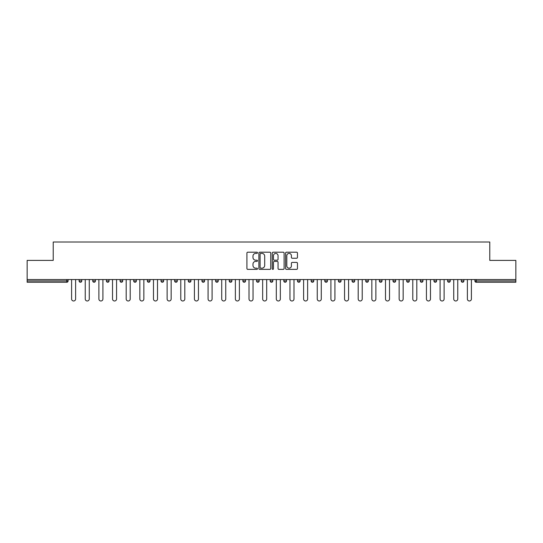 <?xml version="1.0" encoding="UTF-8"?>
<svg xmlns="http://www.w3.org/2000/svg" width="543" height="543" viewBox="0 0 543 543"><rect width="100%" height="100%" fill="white"/><g stroke="black" fill="none" stroke-linecap="round" stroke-linejoin="round"><path stroke-width="0.81" d="M257.504 252.794A0.604 0.604 0 0 0 256.9 252.196L247.778 252.196A0.862 0.862 0 0 0 246.916 253.052L246.916 268.514A0.862 0.862 0 0 0 247.778 269.369L256.9 269.369A0.604 0.604 0 0 0 257.504 268.771A0.604 0.604 0 0 0 256.9 268.167L255.719 268.167A2.749 2.749 0 0 1 252.97 265.418L252.97 264.129A2.749 2.749 0 0 1 255.719 261.387L256.9 261.387A0.604 0.604 0 0 0 257.504 260.783A0.604 0.604 0 0 0 256.9 260.178L255.719 260.178A2.749 2.749 0 0 1 252.97 257.436L252.97 256.147A2.749 2.749 0 0 1 255.719 253.398L256.9 253.398A0.604 0.604 0 0 0 257.504 252.794M296.593 258.251A0.862 0.862 0 0 0 297.455 257.389L297.455 253.052A0.862 0.862 0 0 0 296.593 252.196L286.466 252.196A0.862 0.862 0 0 0 285.604 253.052L285.604 268.514A0.862 0.862 0 0 0 286.466 269.369L296.593 269.369A0.862 0.862 0 0 0 297.455 268.514L297.455 263.274A0.862 0.862 0 0 0 296.593 262.412L292.263 262.412A0.862 0.862 0 0 0 291.401 263.274L291.401 265.873A2.294 2.294 0 0 1 289.107 268.167A2.294 2.294 0 0 1 286.806 265.873L286.806 255.692A2.294 2.294 0 0 1 289.107 253.398A2.294 2.294 0 0 1 291.401 255.692L291.401 257.389A0.862 0.862 0 0 0 292.263 258.251L296.593 258.251M27.15 279.55L27.15 260.389L53.221 260.389L53.221 242.015L489.779 242.015L489.779 260.389L515.85 260.389L515.85 279.55L27.15 279.55L27.15 280.948L66.782 280.948L66.782 279.55M270.747 253.052A0.862 0.862 0 0 0 269.891 252.196L259.758 252.196A0.862 0.862 0 0 0 258.896 253.052L258.896 268.514A0.862 0.862 0 0 0 259.758 269.369L269.891 269.369A0.862 0.862 0 0 0 270.747 268.514L270.747 253.052M273.109 252.196L283.242 252.196A0.862 0.862 0 0 1 284.104 253.052L284.104 268.514A0.862 0.862 0 0 1 283.242 269.369L278.905 269.369A0.862 0.862 0 0 1 278.05 268.514L278.05 262.242A0.862 0.862 0 0 0 277.188 261.387L274.31 261.387A0.862 0.862 0 0 0 273.455 262.242L273.455 268.771A0.604 0.604 0 0 1 272.851 269.369A0.604 0.604 0 0 1 272.253 268.771L272.253 253.052A0.862 0.862 0 0 1 273.109 252.196M68.092 279.55L68.092 280.948A1.31 1.31 0 0 1 66.782 282.258L27.15 282.258L27.15 280.948M515.85 279.55L515.85 282.258L476.218 282.258A1.31 1.31 0 0 1 474.908 280.948L474.908 279.55M79.115 280.948L81.742 280.948A1.31 1.31 0 0 1 80.432 282.258A1.31 1.31 0 0 0 81.742 280.948L81.742 279.55L81.742 280.948A1.31 1.31 0 0 1 80.432 282.258A1.31 1.31 0 0 1 79.115 280.948L79.115 279.55M66.782 282.258A1.31 1.31 0 0 0 68.092 280.948A1.31 1.31 0 0 1 66.782 282.258L66.782 280.948L68.092 280.948M92.765 279.55L92.765 280.948L92.765 279.55M95.392 279.55L95.392 280.948A1.31 1.31 0 0 1 94.075 282.258A1.31 1.31 0 0 1 92.765 280.948A1.31 1.31 0 0 0 94.075 282.258A1.31 1.31 0 0 0 95.392 280.948A1.31 1.31 0 0 1 94.075 282.258A1.31 1.31 0 0 1 92.765 280.948L95.392 280.948M109.034 279.55L109.034 280.948L106.414 280.948A1.31 1.31 0 0 0 107.724 282.258A1.31 1.31 0 0 1 106.414 280.948L106.414 279.55M120.064 279.55L120.064 280.948L120.064 279.55M122.684 279.55L122.684 280.948L122.684 279.55M133.707 280.948A1.31 1.31 0 0 0 135.024 282.258A1.31 1.31 0 0 0 136.334 280.948L136.334 279.55L136.334 280.948L133.707 280.948A1.31 1.31 0 0 0 135.024 282.258A1.31 1.31 0 0 1 133.707 280.948L133.707 279.55M149.983 279.55L149.983 280.948A1.31 1.31 0 0 1 148.667 282.258A1.31 1.31 0 0 1 147.357 280.948L147.357 279.55M163.626 279.55L163.626 280.948A1.31 1.31 0 0 1 162.316 282.258A1.31 1.31 0 0 1 161.006 280.948L161.006 279.55M177.276 279.55L177.276 280.948A1.31 1.31 0 0 1 175.966 282.258A1.31 1.31 0 0 1 174.649 280.948L174.649 279.55M190.926 279.55L190.926 280.948A1.31 1.31 0 0 1 189.616 282.258A1.31 1.31 0 0 1 188.299 280.948L188.299 279.55M201.948 279.55L201.948 280.948L201.948 279.55M204.575 279.55L204.575 280.948L204.575 279.55M218.218 279.55L218.218 280.948A1.31 1.31 0 0 1 216.908 282.258A1.31 1.31 0 0 1 215.598 280.948L215.598 279.55M229.241 279.55L229.241 280.948L229.241 279.55M231.868 279.55L231.868 280.948L231.868 279.55M245.517 279.55L245.517 280.948L242.891 280.948A1.31 1.31 0 0 0 244.207 282.258A1.31 1.31 0 0 1 242.891 280.948L242.891 279.55M257.85 282.258A1.31 1.31 0 0 0 259.167 280.948L259.167 279.55L259.167 280.948A1.31 1.31 0 0 1 257.85 282.258A1.31 1.31 0 0 1 256.54 280.948L256.54 279.55M272.81 279.55L272.81 280.948A1.31 1.31 0 0 1 271.5 282.258A1.31 1.31 0 0 1 270.19 280.948L270.19 279.55M283.833 279.55L283.833 280.948L283.833 279.55M286.46 279.55L286.46 280.948A1.31 1.31 0 0 1 285.15 282.258A1.31 1.31 0 0 1 283.833 280.948L286.46 280.948A1.31 1.31 0 0 1 285.15 282.258M300.109 279.55L300.109 280.948A1.31 1.31 0 0 1 298.793 282.258A1.31 1.31 0 0 1 297.483 280.948L297.483 279.55M311.132 280.948L313.759 280.948A1.31 1.31 0 0 1 312.442 282.258A1.31 1.31 0 0 0 313.759 280.948L313.759 279.55L313.759 280.948A1.31 1.31 0 0 1 312.442 282.258A1.31 1.31 0 0 1 311.132 280.948L311.132 279.55M327.402 279.55L327.402 280.948A1.31 1.31 0 0 1 326.092 282.258A1.31 1.31 0 0 1 324.782 280.948L324.782 279.55M338.425 279.55L338.425 280.948L338.425 279.55M341.052 279.55L341.052 280.948L341.052 279.55M352.074 279.55L352.074 280.948L352.074 279.55M354.701 279.55L354.701 280.948A1.31 1.31 0 0 1 353.384 282.258A1.31 1.31 0 0 1 352.074 280.948L354.701 280.948A1.31 1.31 0 0 1 353.384 282.258M365.724 279.55L365.724 280.948L365.724 279.55M368.351 279.55L368.351 280.948L368.351 279.55M379.374 279.55L379.374 280.948L379.374 279.55M381.994 279.55L381.994 280.948A1.31 1.31 0 0 1 380.684 282.258A1.31 1.31 0 0 1 379.374 280.948A1.31 1.31 0 0 0 380.684 282.258A1.31 1.31 0 0 0 381.994 280.948A1.31 1.31 0 0 1 380.684 282.258A1.31 1.31 0 0 1 379.374 280.948L381.994 280.948M395.643 279.55L395.643 280.948A1.31 1.31 0 0 1 394.333 282.258A1.31 1.31 0 0 1 393.017 280.948L393.017 279.55M409.293 279.55L409.293 280.948L406.666 280.948A1.31 1.31 0 0 0 407.976 282.258A1.31 1.31 0 0 1 406.666 280.948L406.666 279.55M422.936 279.55L422.936 280.948A1.31 1.31 0 0 1 421.626 282.258A1.31 1.31 0 0 1 420.316 280.948L420.316 279.55M433.966 279.55L433.966 280.948L433.966 279.55M436.586 279.55L436.586 280.948A1.31 1.31 0 0 1 435.276 282.258A1.31 1.31 0 0 1 433.966 280.948A1.31 1.31 0 0 0 435.276 282.258A1.31 1.31 0 0 1 433.966 280.948L436.586 280.948A1.31 1.31 0 0 1 435.276 282.258M450.235 279.55L450.235 280.948A1.31 1.31 0 0 1 448.925 282.258A1.31 1.31 0 0 1 447.608 280.948L447.608 279.55M463.885 279.55L463.885 280.948L461.258 280.948A1.31 1.31 0 0 0 462.568 282.258A1.31 1.31 0 0 1 461.258 280.948L461.258 279.55M109.034 280.948A1.31 1.31 0 0 1 107.724 282.258A1.31 1.31 0 0 0 109.034 280.948A1.31 1.31 0 0 1 107.724 282.258A1.31 1.31 0 0 1 106.414 280.948M121.374 282.258A1.31 1.31 0 0 1 120.064 280.948A1.31 1.31 0 0 0 121.374 282.258A1.31 1.31 0 0 0 122.684 280.948A1.31 1.31 0 0 1 121.374 282.258A1.31 1.31 0 0 1 120.064 280.948L122.684 280.948A1.31 1.31 0 0 1 121.374 282.258M203.258 282.258A1.31 1.31 0 0 1 201.948 280.948L204.575 280.948A1.31 1.31 0 0 1 203.258 282.258A1.31 1.31 0 0 0 204.575 280.948M230.558 282.258A1.31 1.31 0 0 1 229.241 280.948L231.868 280.948A1.31 1.31 0 0 1 230.558 282.258A1.31 1.31 0 0 0 231.868 280.948M244.207 282.258A1.31 1.31 0 0 0 245.517 280.948A1.31 1.31 0 0 1 244.207 282.258A1.31 1.31 0 0 1 242.891 280.948M339.742 282.258A1.31 1.31 0 0 1 338.425 280.948L341.052 280.948A1.31 1.31 0 0 1 339.742 282.258A1.31 1.31 0 0 0 341.052 280.948A1.31 1.31 0 0 1 339.742 282.258M367.034 282.258A1.31 1.31 0 0 1 365.724 280.948A1.31 1.31 0 0 0 367.034 282.258A1.31 1.31 0 0 0 368.351 280.948A1.31 1.31 0 0 1 367.034 282.258A1.31 1.31 0 0 1 365.724 280.948L368.351 280.948M407.976 282.258A1.31 1.31 0 0 0 409.293 280.948A1.31 1.31 0 0 1 407.976 282.258A1.31 1.31 0 0 1 406.666 280.948M462.568 282.258A1.31 1.31 0 0 0 463.885 280.948A1.31 1.31 0 0 1 462.568 282.258A1.31 1.31 0 0 1 461.258 280.948M260.701 253.398A0.604 0.604 0 0 0 260.097 254.002L260.097 267.57A0.604 0.604 0 0 0 260.701 268.167L261.943 268.167A2.749 2.749 0 0 0 264.692 265.418L264.692 256.147A2.749 2.749 0 0 0 261.943 253.398L260.701 253.398M278.05 255.739A2.294 2.294 0 0 0 275.749 253.438A2.294 2.294 0 0 0 273.455 255.739L273.455 259.323A0.862 0.862 0 0 0 274.31 260.178L277.188 260.178A0.862 0.862 0 0 0 278.05 259.323L278.05 255.739M71.595 279.55L71.595 298.969A2.009 2.009 0 0 0 73.604 300.985A2.009 2.009 0 0 0 75.62 298.969L75.62 279.55M85.244 279.55L85.244 298.969A2.009 2.009 0 0 0 87.253 300.985A2.009 2.009 0 0 0 89.262 298.969L89.262 279.55M98.887 279.55L98.887 298.969A2.009 2.009 0 0 0 100.903 300.985A2.009 2.009 0 0 0 102.912 298.969L102.912 279.55M112.537 279.55L112.537 298.969A2.009 2.009 0 0 0 114.546 300.985A2.009 2.009 0 0 0 116.562 298.969L116.562 279.55M126.186 279.55L126.186 298.969A2.009 2.009 0 0 0 128.196 300.985A2.009 2.009 0 0 0 130.211 298.969L130.211 279.55M139.836 279.55L139.836 298.969A2.009 2.009 0 0 0 141.845 300.985A2.009 2.009 0 0 0 143.854 298.969L143.854 279.55M153.479 279.55L153.479 298.969A2.009 2.009 0 0 0 155.495 300.985A2.009 2.009 0 0 0 157.504 298.969L157.504 279.55M167.129 279.55L167.129 298.969A2.009 2.009 0 0 0 169.138 300.985A2.009 2.009 0 0 0 171.154 298.969L171.154 279.55M180.778 279.55L180.778 298.969A2.009 2.009 0 0 0 182.787 300.985A2.009 2.009 0 0 0 184.803 298.969L184.803 279.55M194.421 279.55L194.421 298.969A2.009 2.009 0 0 0 196.437 300.985A2.009 2.009 0 0 0 198.446 298.969L198.446 279.55M208.071 279.55L208.071 298.969A2.009 2.009 0 0 0 210.087 300.985A2.009 2.009 0 0 0 212.096 298.969L212.096 279.55M221.72 279.55L221.72 298.969A2.009 2.009 0 0 0 223.73 300.985A2.009 2.009 0 0 0 225.745 298.969L225.745 279.55M235.37 279.55L235.37 298.969A2.009 2.009 0 0 0 237.379 300.985A2.009 2.009 0 0 0 239.395 298.969L239.395 279.55M249.013 279.55L249.013 298.969A2.009 2.009 0 0 0 251.029 300.985A2.009 2.009 0 0 0 253.038 298.969L253.038 279.55M262.663 279.55L262.663 298.969A2.009 2.009 0 0 0 264.679 300.985A2.009 2.009 0 0 0 266.688 298.969L266.688 279.55M276.312 279.55L276.312 298.969A2.009 2.009 0 0 0 278.321 300.985A2.009 2.009 0 0 0 280.337 298.969L280.337 279.55M289.962 279.55L289.962 298.969A2.009 2.009 0 0 0 291.971 300.985A2.009 2.009 0 0 0 293.987 298.969L293.987 279.55M303.605 279.55L303.605 298.969A2.009 2.009 0 0 0 305.621 300.985A2.009 2.009 0 0 0 307.63 298.969L307.63 279.55M317.255 279.55L317.255 298.969A2.009 2.009 0 0 0 319.27 300.985A2.009 2.009 0 0 0 321.28 298.969L321.28 279.55M330.904 279.55L330.904 298.969A2.009 2.009 0 0 0 332.913 300.985A2.009 2.009 0 0 0 334.929 298.969L334.929 279.55M344.554 279.55L344.554 298.969A2.009 2.009 0 0 0 346.563 300.985A2.009 2.009 0 0 0 348.579 298.969L348.579 279.55M358.197 279.55L358.197 298.969A2.009 2.009 0 0 0 360.213 300.985A2.009 2.009 0 0 0 362.222 298.969L362.222 279.55M371.846 279.55L371.846 298.969A2.009 2.009 0 0 0 373.862 300.985A2.009 2.009 0 0 0 375.871 298.969L375.871 279.55M385.496 279.55L385.496 298.969A2.009 2.009 0 0 0 387.505 300.985A2.009 2.009 0 0 0 389.521 298.969L389.521 279.55M399.146 279.55L399.146 298.969A2.009 2.009 0 0 0 401.155 300.985A2.009 2.009 0 0 0 403.164 298.969L403.164 279.55M412.789 279.55L412.789 298.969A2.009 2.009 0 0 0 414.804 300.985A2.009 2.009 0 0 0 416.814 298.969L416.814 279.55M426.438 279.55L426.438 298.969A2.009 2.009 0 0 0 428.454 300.985A2.009 2.009 0 0 0 430.463 298.969L430.463 279.55M440.088 279.55L440.088 298.969A2.009 2.009 0 0 0 442.097 300.985A2.009 2.009 0 0 0 444.113 298.969L444.113 279.55M453.738 279.55L453.738 298.969A2.009 2.009 0 0 0 455.747 300.985A2.009 2.009 0 0 0 457.756 298.969L457.756 279.55M467.38 279.55L467.38 298.969A2.009 2.009 0 0 0 469.396 300.985A2.009 2.009 0 0 0 471.405 298.969L471.405 279.55M476.218 279.55L476.218 280.948L515.85 280.948M474.908 280.948L476.218 280.948L476.218 282.258M135.024 282.258A1.31 1.31 0 0 0 136.334 280.948M148.667 282.258A1.31 1.31 0 0 0 149.983 280.948L147.357 280.948M162.316 282.258A1.31 1.31 0 0 0 163.626 280.948L161.006 280.948M175.966 282.258A1.31 1.31 0 0 0 177.276 280.948L174.649 280.948M189.616 282.258A1.31 1.31 0 0 0 190.926 280.948L188.299 280.948M216.908 282.258A1.31 1.31 0 0 0 218.218 280.948L215.598 280.948M259.167 280.948L256.54 280.948M271.5 282.258A1.31 1.31 0 0 0 272.81 280.948L270.19 280.948M298.793 282.258A1.31 1.31 0 0 0 300.109 280.948L297.483 280.948M326.092 282.258A1.31 1.31 0 0 0 327.402 280.948L324.782 280.948M394.333 282.258A1.31 1.31 0 0 0 395.643 280.948L393.017 280.948M421.626 282.258A1.31 1.31 0 0 0 422.936 280.948L420.316 280.948M448.925 282.258A1.31 1.31 0 0 0 450.235 280.948L447.608 280.948"/></g></svg>
